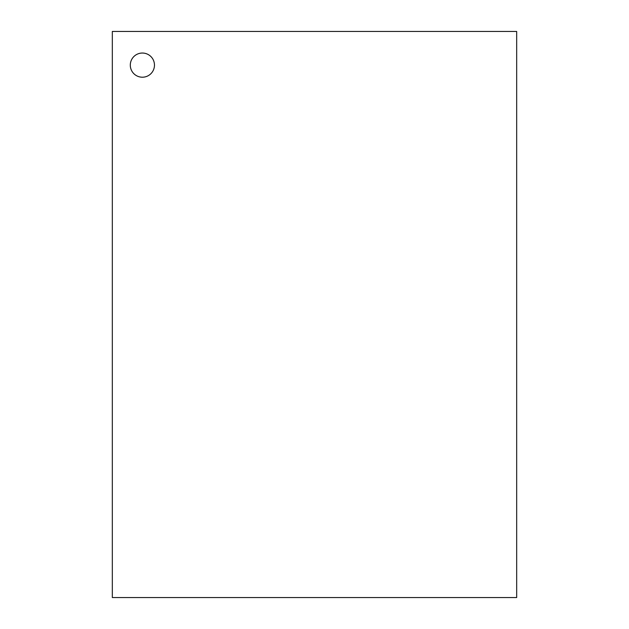 <?xml version="1.0" encoding="UTF-8"?>
<svg xmlns="http://www.w3.org/2000/svg" width="629" height="629" viewBox="0 0 629 629"><rect width="100%" height="100%" fill="white"/><g stroke="black" fill="none" stroke-linecap="round" stroke-linejoin="round"><path stroke-width="0.94" d="M130.297 65.125A12.085 12.085 0 0 0 142.382 77.21A12.085 12.085 0 0 0 154.467 65.125A12.085 12.085 0 0 0 142.382 53.04A12.085 12.085 0 0 0 130.297 65.125M516.676 597.55L516.676 31.45L112.324 31.45L112.324 597.55L516.676 597.55"/></g></svg>
